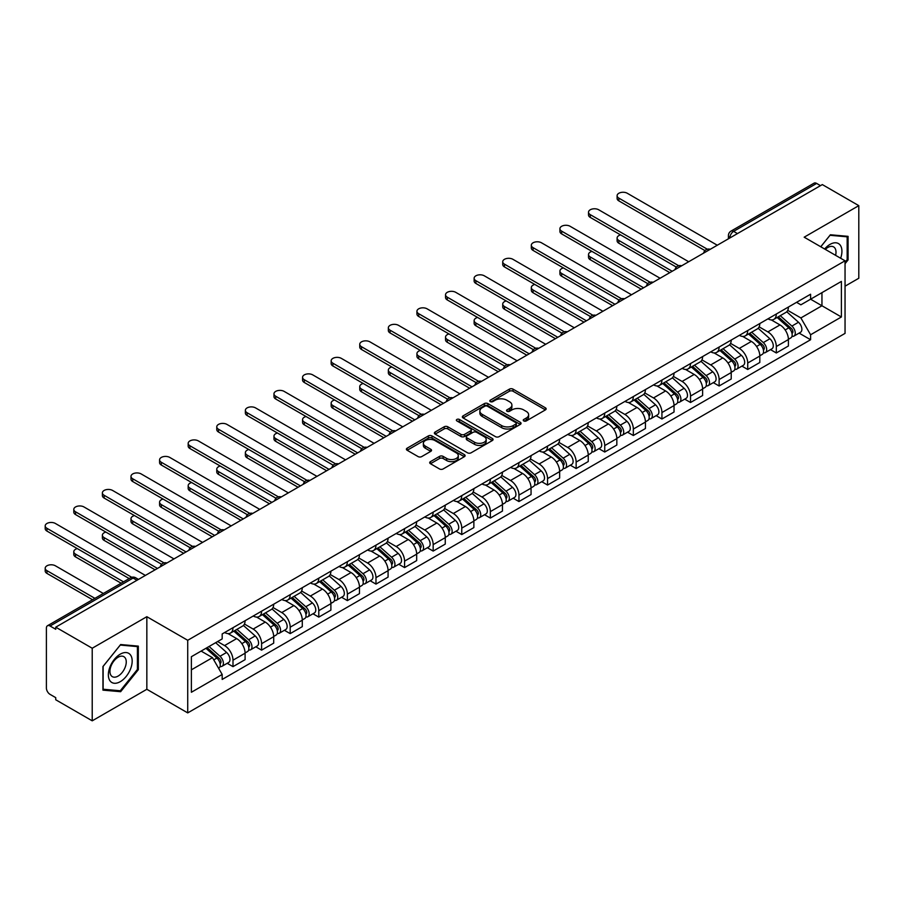 <?xml version="1.0" encoding="UTF-8"?>
<svg xmlns="http://www.w3.org/2000/svg" width="904" height="904" viewBox="0 0 904 904"><rect width="100%" height="100%" fill="white"/><g stroke="black" fill="none" stroke-linecap="round" stroke-linejoin="round"><path stroke-width="1.36" d="M523.766 420.936A1.785 1.028 0 0 0 526.286 420.936L545.406 409.896A2.542 1.469 0 0 0 546.152 408.868A2.542 1.469 0 0 0 545.406 407.828L513.02 389.127A2.542 1.469 0 0 0 509.427 389.127L490.307 400.167A1.785 1.028 0 0 0 489.787 400.89A1.785 1.028 0 0 0 490.307 401.613A1.785 1.028 0 0 0 492.827 401.613L495.302 400.189A8.147 4.701 0 0 1 506.816 400.189L509.517 401.749A8.147 4.701 0 0 1 511.901 405.071A8.147 4.701 0 0 1 509.517 408.393L507.042 409.828A1.785 1.028 0 0 0 506.522 410.552A1.785 1.028 0 0 0 507.042 411.275A1.785 1.028 0 0 0 509.562 411.275L512.037 409.851A8.147 4.701 0 0 1 523.552 409.851L526.241 411.41A8.147 4.701 0 0 1 528.625 414.733A8.147 4.701 0 0 1 526.241 418.055L523.766 419.49A1.785 1.028 0 0 0 523.246 420.213A1.785 1.028 0 0 0 523.766 420.936L523.766 419.49M430.44 461.639A2.542 1.469 0 0 0 429.694 462.667A2.542 1.469 0 0 0 430.44 463.707L439.525 468.961A2.542 1.469 0 0 0 443.118 468.961L464.351 456.701A2.542 1.469 0 0 0 465.097 455.661A2.542 1.469 0 0 0 464.351 454.622L431.965 435.92A2.542 1.469 0 0 0 428.372 435.92L407.139 448.181A2.542 1.469 0 0 0 406.393 449.22A2.542 1.469 0 0 0 407.139 450.26L418.111 456.599A2.542 1.469 0 0 0 421.705 456.599L430.79 451.345A2.542 1.469 0 0 0 431.536 450.305A2.542 1.469 0 0 0 430.79 449.277L425.355 446.124A6.803 3.932 0 0 1 423.354 443.356A6.803 3.932 0 0 1 427.558 439.717A6.803 3.932 0 0 1 434.982 440.576L456.305 452.881A6.803 3.932 0 0 1 458.294 455.661A6.803 3.932 0 0 1 454.09 459.288A6.803 3.932 0 0 1 446.678 458.441L443.118 456.384A2.542 1.469 0 0 0 439.525 456.384L430.44 461.639L430.44 463.707M187.727 640.292L146.843 616.697L92.219 648.236L55.743 627.173L822.324 184.585L858.8 205.649L804.176 237.187L845.048 260.793L187.727 640.292L187.727 712.894L845.048 333.384L845.048 260.793M495.482 436.655A2.542 1.469 0 0 0 499.076 436.655L520.308 424.394A2.542 1.469 0 0 0 521.054 423.354A2.542 1.469 0 0 0 520.308 422.315L487.923 403.613A2.542 1.469 0 0 0 484.318 403.613L463.097 415.874A2.542 1.469 0 0 0 462.351 416.913A2.542 1.469 0 0 0 463.097 417.953L495.482 436.655M457.593 421.32A1.785 1.028 0 0 1 459.401 421.58L459.401 419.456L492.33 438.474A2.542 1.469 0 0 1 493.075 439.502A2.542 1.469 0 0 1 492.33 440.542L471.097 452.802A2.542 1.469 0 0 1 467.504 452.802L435.118 434.101L435.118 432.033A2.542 1.469 0 0 0 434.372 433.061A2.542 1.469 0 0 0 435.118 434.101M435.118 432.033L444.203 426.778A2.542 1.469 0 0 1 447.796 426.778L460.938 434.361A2.542 1.469 0 0 0 464.532 434.361L470.555 430.88A2.542 1.469 0 0 0 471.3 429.852A2.542 1.469 0 0 0 470.555 428.812L456.882 420.914A1.785 1.028 0 0 1 456.362 420.19A1.785 1.028 0 0 1 457.458 419.23A1.785 1.028 0 0 1 459.401 419.456M92.219 648.236L92.219 720.827L55.743 699.775L55.743 697.651L50.059 694.374A5.187 2.994 -120 0 1 46.398 688.023L46.398 628.122A5.187 2.994 -120 0 1 47.471 625.749L130.504 577.803A5.187 2.994 60 0 1 133.103 578.063L50.059 626.009A5.187 2.994 -120 0 0 47.471 625.749M845.048 286.184L858.8 278.251L858.8 205.649M92.219 720.827L146.843 689.289L187.727 712.894M55.743 627.173L55.743 629.286L50.059 626.009M737.449 233.594L733.607 231.367A5.187 2.994 60 0 0 731.008 231.108L814.052 183.173A5.187 2.994 60 0 1 816.64 183.422L733.607 231.367A5.187 2.994 120 0 0 729.935 237.718L729.935 237.933M820.493 185.648L816.64 183.422M776.31 314.016A11.921 6.882 60 0 1 773.847 319.372L785.938 312.388A11.921 6.882 -120 0 0 788.412 307.032M759.145 326.864L767.88 331.904A11.921 6.882 60 0 1 776.31 346.514L788.412 339.531A11.921 6.882 -120 0 0 779.982 324.92L771.315 319.926M788.412 339.531L788.412 345.983L776.31 352.967L770.513 349.622M773.847 319.372A11.921 6.882 60 0 1 767.971 318.841M776.31 346.514L776.31 352.967M747.721 330.525A11.921 6.882 60 0 1 745.246 335.881L757.349 328.898A11.921 6.882 -120 0 0 759.812 323.542M741.913 366.131L747.721 369.476L759.812 362.493L759.812 356.04A11.921 6.882 -120 0 0 751.382 341.429L742.726 336.435M745.246 335.881A11.921 6.882 60 0 1 739.382 335.35M730.545 343.373L739.291 348.413A11.921 6.882 60 0 1 747.721 363.024L747.721 369.476M719.121 347.034A11.921 6.882 60 0 1 716.657 352.39L728.748 345.407A11.921 6.882 -120 0 0 731.223 340.051M713.324 382.641L719.121 385.985L731.223 379.002L731.223 372.55A11.921 6.882 -120 0 0 722.793 357.939L714.126 352.944M716.657 352.39A11.921 6.882 60 0 1 710.781 351.859M701.956 359.882L710.691 364.922A11.921 6.882 60 0 1 719.121 379.533L719.121 385.985M690.532 363.544A11.921 6.882 60 0 1 688.057 368.9L700.159 361.916A11.921 6.882 -120 0 0 702.623 356.56M684.723 399.15L690.532 402.495L702.623 395.511L702.623 389.059A11.921 6.882 -120 0 0 694.193 374.448L685.537 369.453M688.057 368.9A11.921 6.882 60 0 1 682.192 368.369M673.356 376.392L682.091 381.431A11.921 6.882 60 0 1 690.532 396.042L690.532 402.495M661.931 380.053A11.921 6.882 60 0 1 659.457 385.409L671.559 378.426A11.921 6.882 -120 0 0 674.034 373.069M656.134 415.659L661.931 419.004L674.034 412.021L674.034 405.568A11.921 6.882 -120 0 0 665.593 390.957L656.937 385.963M659.457 385.409A11.921 6.882 60 0 1 653.592 384.878M644.767 392.901L653.502 397.941A11.921 6.882 60 0 1 661.931 412.552L661.931 419.004M633.331 396.562A11.921 6.882 60 0 1 630.868 401.918L642.97 394.935A11.921 6.882 -120 0 0 645.433 389.579M627.534 432.168L633.331 435.513L645.433 428.53L645.433 422.078A11.921 6.882 -120 0 0 637.004 407.467L628.348 402.472M630.868 401.918A11.921 6.882 60 0 1 624.992 401.387M616.166 409.41L624.901 414.45A11.921 6.882 60 0 1 633.331 429.061L633.331 435.513M604.742 413.083A11.921 6.882 60 0 1 602.267 418.428L614.37 411.444A11.921 6.882 -120 0 0 616.833 406.088M598.945 448.678L604.742 452.023L616.833 445.039L616.833 438.587A11.921 6.882 -120 0 0 608.403 423.976L599.747 418.981M602.267 418.428A11.921 6.882 60 0 1 596.403 417.897M587.566 425.92L596.312 430.959A11.921 6.882 60 0 1 604.742 445.57L604.742 452.023M576.142 429.592A11.921 6.882 60 0 1 573.678 434.937L585.769 427.954A11.921 6.882 -120 0 0 588.244 422.597M570.345 465.187L576.142 468.532L588.244 461.548L588.244 455.096A11.921 6.882 -120 0 0 579.814 440.485L571.147 435.491M573.678 434.937A11.921 6.882 60 0 1 567.802 434.406M558.977 442.429L567.712 447.469A11.921 6.882 60 0 1 576.142 462.08L576.142 468.532M547.553 446.101A11.921 6.882 60 0 1 545.078 451.446L557.18 444.463A11.921 6.882 -120 0 0 559.644 439.107M541.745 481.696L547.553 485.041L559.644 478.058L559.644 471.606A11.921 6.882 -120 0 0 551.214 456.995L542.558 452M545.078 451.446A11.921 6.882 60 0 1 539.213 450.915M530.377 458.938L539.123 463.978A11.921 6.882 60 0 1 547.553 478.589L547.553 485.041M518.952 462.611A11.921 6.882 60 0 1 516.489 467.956L528.58 460.972A11.921 6.882 -120 0 0 531.055 455.616M513.156 498.206L518.952 501.55L531.055 494.567L531.055 488.115A11.921 6.882 -120 0 0 522.625 473.504L513.958 468.509M516.489 467.956A11.921 6.882 60 0 1 510.613 467.424M501.788 475.447L510.523 480.487A11.921 6.882 60 0 1 518.952 495.098L518.952 501.55M490.363 479.12A11.921 6.882 60 0 1 487.889 484.465L499.991 477.481A11.921 6.882 -120 0 0 502.454 472.125M484.555 514.715L490.363 518.06L502.454 511.076L502.454 504.624A11.921 6.882 -120 0 0 494.025 490.013L485.369 485.019M487.889 484.465A11.921 6.882 60 0 1 482.024 483.934M473.187 491.957L481.922 496.997A11.921 6.882 60 0 1 490.363 511.607L490.363 518.06M461.763 495.629A11.921 6.882 60 0 1 459.288 500.974L471.391 493.991A11.921 6.882 -120 0 0 473.865 488.635M455.966 531.224L461.763 534.569L473.865 527.586L473.865 521.133A11.921 6.882 -120 0 0 465.424 506.522L456.769 501.528M459.288 500.974A11.921 6.882 60 0 1 453.424 500.443M444.598 508.466L453.333 513.506A11.921 6.882 60 0 1 461.763 528.117L461.763 534.569M433.163 512.139A11.921 6.882 60 0 1 430.699 517.483L442.802 510.5A11.921 6.882 -120 0 0 445.265 505.144M427.366 547.734L433.163 551.078L445.265 544.095L445.265 537.643A11.921 6.882 -120 0 0 436.835 523.032L428.18 518.037M430.699 517.483A11.921 6.882 60 0 1 424.823 516.952M415.998 524.975L424.733 530.015A11.921 6.882 60 0 1 433.163 544.626L433.163 551.078M404.574 528.648A11.921 6.882 60 0 1 402.099 533.993L414.201 527.009A11.921 6.882 -120 0 0 416.665 521.653M398.777 564.243L404.574 567.588L416.676 560.604L416.676 554.152A11.921 6.882 -120 0 0 408.235 539.541L399.579 534.546M402.099 533.993A11.921 6.882 60 0 1 396.234 533.462M387.398 541.485L396.144 546.524A11.921 6.882 60 0 1 404.574 561.135L404.574 567.588M375.974 545.157A11.921 6.882 60 0 1 373.51 550.502L385.601 543.519A11.921 6.882 -120 0 0 388.076 538.162M370.177 580.752L375.974 584.097L388.076 577.114L388.076 570.661A11.921 6.882 -120 0 0 379.646 556.05L370.979 551.056M373.51 550.502A11.921 6.882 60 0 1 367.634 549.971M358.809 557.994L367.544 563.034A11.921 6.882 60 0 1 375.974 577.645L375.974 584.097M347.385 561.666A11.921 6.882 60 0 1 344.91 567.011L357.012 560.028A11.921 6.882 -120 0 0 359.476 554.672M341.576 597.261L347.385 600.606L359.476 593.623L359.476 587.171A11.921 6.882 -120 0 0 351.046 572.56L342.39 567.565M344.91 567.011A11.921 6.882 60 0 1 339.045 566.48M330.209 574.503L338.955 579.543A11.921 6.882 60 0 1 347.385 594.154L347.385 600.606M318.784 578.176A11.921 6.882 60 0 1 316.321 583.521L328.412 576.537A11.921 6.882 -120 0 0 330.887 571.181M312.987 613.771L318.784 617.116L330.887 610.132L330.887 603.68A11.921 6.882 -120 0 0 322.457 589.069L313.79 584.074M316.321 583.521A11.921 6.882 60 0 1 310.445 582.99M301.62 591.013L310.354 596.052A11.921 6.882 60 0 1 318.784 610.663L318.784 617.116M290.195 594.685A11.921 6.882 60 0 1 287.721 600.03L299.823 593.047A11.921 6.882 -120 0 0 302.286 587.702M284.387 630.28L290.195 633.625L302.286 626.641L302.286 620.189A11.921 6.882 -120 0 0 293.856 605.578L285.201 600.584M287.721 600.03A11.921 6.882 60 0 1 281.856 599.499M273.019 607.522L281.754 612.562A11.921 6.882 60 0 1 290.195 627.173L290.195 633.625M261.595 611.194A11.921 6.882 60 0 1 259.12 616.539L271.223 609.556A11.921 6.882 -120 0 0 273.697 604.211M255.798 646.789L261.595 650.134L273.697 643.151L273.697 636.698A11.921 6.882 -120 0 0 265.256 622.088L256.6 617.093M259.12 616.539A11.921 6.882 60 0 1 253.256 616.008M244.43 624.031L253.165 629.071A11.921 6.882 60 0 1 261.595 643.682L261.595 650.134M232.995 627.704A11.921 6.882 60 0 1 230.531 633.049L242.634 626.065A11.921 6.882 -120 0 0 245.097 620.72M227.198 663.299L232.995 666.644L245.097 659.66L245.097 653.208A11.921 6.882 -120 0 0 236.667 638.597L228.011 633.602M230.531 633.049A11.921 6.882 60 0 1 224.655 632.517M217.604 641.569L224.565 645.58A11.921 6.882 60 0 1 232.995 660.191L232.995 666.644M796.571 302.332L800.876 304.817L841.387 281.426L821.951 292.647L821.951 305.767L800.876 317.937L787.734 310.354M191.388 669.819L212.474 657.649L222.181 674.474L191.388 692.261L191.388 656.699L222.181 638.913L222.181 633.941L810.594 294.229L810.594 299.201L841.387 316.988L810.594 334.762L800.876 317.937M841.387 281.426L841.387 316.988M222.181 674.474L222.181 679.446L810.594 339.734L810.594 334.762M845.048 263.697L848.076 259.934L848.076 236.351L830.392 234.769L820.753 246.758M146.843 616.697L146.843 689.289M102.943 690.136L120.639 691.707L138.323 669.706L138.323 646.123L120.639 644.541L102.943 666.542L102.943 690.136M212.474 657.649L201.106 651.083M799.113 333.113L810.594 339.734M847.161 259.403L848.076 259.934M118.763 690.633L120.639 691.707M137.408 669.175L138.323 669.706M524.478 421.185L526.241 420.168A8.147 4.701 0 0 0 528.625 416.846L528.625 414.733M511.901 405.071L511.901 407.184A8.147 4.701 0 0 1 509.517 410.518L507.754 411.535M545.406 407.828L545.406 409.896L513.02 391.24A2.542 1.469 0 0 0 509.427 391.24L491.019 401.873M520.275 424.417L487.923 405.738A2.542 1.469 0 0 0 484.318 405.738L463.13 417.976M515.811 424.078A1.785 1.028 0 0 0 516.331 423.354A1.785 1.028 0 0 0 515.811 422.631L487.38 406.212A1.785 1.028 0 0 0 484.86 406.212L482.25 407.715A8.147 4.701 0 0 0 479.866 411.049A8.147 4.701 0 0 0 482.25 414.371L501.686 425.592A8.147 4.701 0 0 0 513.201 425.592L515.811 424.078L515.811 426.202A1.785 1.028 0 0 0 516.331 425.468L516.331 423.354M479.866 411.049L479.866 413.162A8.147 4.701 0 0 0 482.25 416.484L482.25 414.371M515.811 426.202L513.201 427.705A8.147 4.701 0 0 1 501.686 427.705L482.25 416.484M435.152 434.123L444.203 428.903L444.203 426.778M471.3 429.852L471.3 431.965A2.542 1.469 0 0 1 470.555 433.005L464.532 436.485A2.542 1.469 0 0 1 460.938 436.485L447.796 428.903A2.542 1.469 0 0 0 444.203 428.903M459.401 421.58L492.296 440.564M474.566 442.237A6.803 3.932 0 0 0 481.979 443.084A6.803 3.932 0 0 0 486.182 439.457A6.803 3.932 0 0 0 484.194 436.677L476.679 432.338A2.542 1.469 0 0 0 473.074 432.338L467.052 435.818A2.542 1.469 0 0 0 466.306 436.858A2.542 1.469 0 0 0 467.052 437.898L474.566 442.237L474.566 444.35A6.803 3.932 0 0 0 481.979 445.197A6.803 3.932 0 0 0 486.182 441.57L486.182 439.457M466.306 436.858L466.306 438.971A2.542 1.469 0 0 0 467.052 440.011L467.052 437.898M474.566 444.35L467.052 440.011M458.294 455.661L458.294 457.774A6.803 3.932 0 0 1 454.09 461.413A6.803 3.932 0 0 1 446.678 460.554L443.118 458.509A2.542 1.469 0 0 0 439.525 458.509L430.473 463.729M423.354 443.356L423.354 445.469A6.803 3.932 0 0 0 425.355 448.248L425.355 446.124M430.756 451.367L425.355 448.248M464.317 456.723L431.965 438.044A2.542 1.469 0 0 0 428.372 438.044L407.173 450.282M777.135 317.473L788.796 327.869A6.486 3.74 60 0 1 790.83 337.893L788.412 339.282M777.451 317.745L782.932 320.909M620.585 234.904A5.966 3.446 -0 0 0 617.104 238.034A5.966 3.446 -0 0 0 618.856 240.464L672.192 271.268M778.31 316.796L791.282 328.367A3.107 1.797 60 0 1 792.254 333.169A3.107 1.797 60 0 1 791.972 333.282M780.254 315.677L791.904 326.073A6.486 3.74 60 0 1 793.938 336.085A6.486 3.74 60 0 1 791.983 336.299M786.751 311.767L798.503 322.253A6.486 3.74 60 0 1 800.537 332.276L793.938 336.085M669.807 272.646L618.856 243.221A5.966 3.446 180 0 1 617.104 240.792L617.104 238.034M704.962 250.6L618.856 200.891A5.966 3.446 180 0 1 617.104 198.451L617.104 195.705A5.966 3.446 -0 0 0 618.856 198.134L707.335 249.221M717.29 245.233L627.286 193.264A5.966 3.446 -0 0 0 620.788 192.518A5.966 3.446 -0 0 0 617.104 195.705M748.546 333.983L760.196 344.379A6.486 3.74 60 0 1 762.23 354.402L759.812 355.792M748.851 334.254L754.343 337.418M591.984 251.414A5.966 3.446 -0 0 0 588.515 254.544A5.966 3.446 -0 0 0 590.255 256.973L643.603 287.777M749.721 333.305L762.682 344.876A3.107 1.797 60 0 1 763.665 349.678A3.107 1.797 60 0 1 763.383 349.791M751.665 332.186L763.315 342.582A6.486 3.74 60 0 1 765.349 352.594A6.486 3.74 60 0 1 763.394 352.809M758.162 328.276L769.914 338.763A6.486 3.74 60 0 1 771.948 348.786L765.349 352.594M641.218 289.156L590.255 259.73A5.966 3.446 180 0 1 588.515 257.301L588.515 254.544M719.946 350.492L731.596 360.888A6.486 3.74 60 0 1 733.641 370.911L731.223 372.301M720.262 350.763L725.742 353.927M563.395 267.923A5.966 3.446 -0 0 0 559.915 271.053A5.966 3.446 -0 0 0 561.666 273.483L615.002 304.286M721.121 349.814L734.093 361.385A3.107 1.797 60 0 1 735.065 366.188A3.107 1.797 60 0 1 734.782 366.301M723.064 348.695L734.715 359.091A6.486 3.74 60 0 1 736.749 369.103A6.486 3.74 60 0 1 734.794 369.318M729.562 344.786L741.314 355.272A6.486 3.74 60 0 1 743.348 365.295L736.749 369.103M612.618 305.665L561.666 276.24A5.966 3.446 180 0 1 559.915 273.81L559.915 271.053M840.641 258.239A16.848 9.729 120 0 0 840.336 245.312A16.848 9.729 120 0 0 824.629 248.995M835.601 255.335A11.537 6.656 120 0 0 834.912 248.103A11.537 6.656 120 0 0 833.624 246.905A11.537 6.656 120 0 0 825.318 249.391M820.787 246.781L830.019 235.289L847.161 236.825L847.161 259.674L845.048 262.296M846.02 236.17L847.161 236.825M130.583 655.084A16.848 9.729 120 0 0 114.311 659.434A16.848 9.729 120 0 0 109.949 680.746A16.848 9.729 120 0 0 126.221 676.395A16.848 9.729 120 0 0 130.583 655.084M125.159 657.875A11.537 6.656 120 0 0 123.871 656.677A11.537 6.656 120 0 0 113.136 662.056A11.537 6.656 120 0 0 111.034 675.446A11.537 6.656 120 0 0 112.333 676.655A11.537 6.656 120 0 0 123.068 671.265A11.537 6.656 120 0 0 125.159 657.875M120.266 690.769L103.124 689.232L103.124 666.384L120.266 645.06L137.408 646.597L137.408 669.446L120.266 690.769M136.267 645.942L137.408 646.597M676.373 267.109L590.255 217.401A5.966 3.446 180 0 1 588.515 214.96L588.515 212.214A5.966 3.446 -0 0 0 590.255 214.643L678.734 265.731M688.69 261.742L598.697 209.773A5.966 3.446 -0 0 0 592.199 209.027A5.966 3.446 -0 0 0 588.515 212.214M647.772 283.619L561.666 233.91A5.966 3.446 180 0 1 559.915 231.469L559.915 228.723A5.966 3.446 -0 0 0 561.666 231.153L650.145 282.24M660.101 278.251L570.096 226.282A5.966 3.446 -0 0 0 563.599 225.537A5.966 3.446 -0 0 0 559.915 228.723M691.357 367.001L703.007 377.397A6.486 3.74 60 0 1 705.041 387.421L702.623 388.81M691.662 367.273L697.142 370.437M534.795 284.432A5.966 3.446 -0 0 0 531.326 287.562A5.966 3.446 -0 0 0 533.066 290.003L586.413 320.796M692.532 366.323L705.493 377.895A3.107 1.797 60 0 1 706.476 382.697A3.107 1.797 60 0 1 706.193 382.81M694.475 365.205L706.126 375.601A6.486 3.74 60 0 1 708.16 385.624A6.486 3.74 60 0 1 706.205 385.827M700.962 361.295L712.725 371.793A6.486 3.74 60 0 1 714.759 381.804L708.16 385.624M584.029 322.174L533.066 292.749A5.966 3.446 180 0 1 531.326 290.32L531.326 287.562M662.756 383.511L674.407 393.907A6.486 3.74 60 0 1 676.441 403.93L674.022 405.32M663.061 383.782L668.553 386.946M506.206 300.942A5.966 3.446 -0 0 0 502.726 304.072A5.966 3.446 -0 0 0 504.477 306.512L557.813 337.305M663.931 382.833L676.904 394.404A3.107 1.797 60 0 1 677.876 399.206A3.107 1.797 60 0 1 677.593 399.319M665.875 381.714L677.525 392.11A6.486 3.74 60 0 1 679.559 402.133A6.486 3.74 60 0 1 677.604 402.337M672.373 377.804L684.125 388.302A6.486 3.74 60 0 1 686.159 398.314L679.559 402.133M555.429 338.684L504.477 309.258A5.966 3.446 180 0 1 502.726 306.829L502.726 304.072M634.167 400.02L645.818 410.416A6.486 3.74 60 0 1 647.852 420.439L645.433 421.829M634.472 400.291L639.953 403.455M477.606 317.451A5.966 3.446 -0 0 0 474.137 320.581A5.966 3.446 -0 0 0 475.877 323.022L529.224 353.814M635.342 399.342L648.304 410.913A3.107 1.797 60 0 1 649.275 415.716A3.107 1.797 60 0 1 648.993 415.829M637.275 398.223L648.936 408.619A6.486 3.74 60 0 1 650.97 418.642A6.486 3.74 60 0 1 649.004 418.846M643.772 394.313L655.536 404.811A6.486 3.74 60 0 1 657.57 414.823L650.97 418.642M526.84 355.193L475.877 325.768A5.966 3.446 180 0 1 474.137 323.338L474.137 320.581M619.183 300.128L533.066 250.419A5.966 3.446 180 0 1 531.326 247.978L531.326 245.233A5.966 3.446 -0 0 0 533.066 247.662L621.545 298.749M631.5 294.76L541.496 242.792A5.966 3.446 -0 0 0 534.998 242.046A5.966 3.446 -0 0 0 531.326 245.233M590.583 316.637L504.477 266.929A5.966 3.446 180 0 1 502.726 264.488L502.726 261.742A5.966 3.446 -0 0 0 504.477 264.171L592.945 315.259M602.911 311.27L512.907 259.301A5.966 3.446 -0 0 0 506.409 258.555A5.966 3.446 -0 0 0 502.726 261.742M561.983 333.147L475.877 283.438A5.966 3.446 180 0 1 474.137 280.997L474.137 278.251A5.966 3.446 -0 0 0 475.877 280.681L564.356 331.768M574.311 327.779L484.307 275.81A5.966 3.446 -0 0 0 477.809 275.065A5.966 3.446 -0 0 0 474.137 278.251M605.567 416.529L617.217 426.925A6.486 3.74 60 0 1 619.251 436.948L616.833 438.338M605.872 416.8L611.364 419.964M449.017 333.96A5.966 3.446 -0 0 0 445.536 337.09A5.966 3.446 -0 0 0 447.288 339.531L500.624 370.324M606.742 415.851L619.703 427.422A3.107 1.797 60 0 1 620.686 432.225A3.107 1.797 60 0 1 620.404 432.338M608.686 414.733L620.336 425.129A6.486 3.74 60 0 1 622.37 435.152A6.486 3.74 60 0 1 620.415 435.355M615.183 410.823L626.935 421.32A6.486 3.74 60 0 1 628.969 431.332L622.37 435.152M498.24 371.702L447.288 342.277A5.966 3.446 180 0 1 445.536 339.847L445.536 337.09M533.394 349.656L447.288 299.947A5.966 3.446 180 0 1 445.536 297.506L445.536 294.76A5.966 3.446 -0 0 0 447.288 297.19L535.756 348.277M545.711 344.288L455.718 292.32A5.966 3.446 -0 0 0 449.22 291.574A5.966 3.446 -0 0 0 445.536 294.76M576.967 433.039L588.628 443.435A6.486 3.74 60 0 1 590.662 453.458L588.244 454.848M577.283 433.31L582.764 436.474M420.416 350.469A5.966 3.446 -0 0 0 416.936 353.6A5.966 3.446 -0 0 0 418.688 356.04L472.024 386.833M578.142 432.361L591.114 443.932A3.107 1.797 60 0 1 592.086 448.734A3.107 1.797 60 0 1 591.804 448.847M580.086 431.242L591.736 441.638A6.486 3.74 60 0 1 593.77 451.661A6.486 3.74 60 0 1 591.815 451.864M586.583 427.332L598.335 437.83A6.486 3.74 60 0 1 600.369 447.842L593.77 451.661M469.639 388.212L418.688 358.786A5.966 3.446 180 0 1 416.936 356.357L416.936 353.6M504.794 366.165L418.688 316.457A5.966 3.446 180 0 1 416.936 314.016L416.936 311.27A5.966 3.446 -0 0 0 418.688 313.699L507.167 364.787M517.122 360.798L427.117 308.84A5.966 3.446 -0 0 0 420.62 308.083A5.966 3.446 -0 0 0 416.936 311.27M548.378 449.548L560.028 459.944A6.486 3.74 60 0 1 562.062 469.967L559.644 471.357M548.683 449.819L554.175 452.983M391.827 366.979A5.966 3.446 -0 0 0 388.347 370.109A5.966 3.446 -0 0 0 390.087 372.55L443.435 403.342M549.553 448.87L562.514 460.441A3.107 1.797 60 0 1 563.497 465.244A3.107 1.797 60 0 1 563.215 465.357M551.496 447.751L563.147 458.147A6.486 3.74 60 0 1 565.181 468.17A6.486 3.74 60 0 1 563.226 468.374M557.994 443.841L569.746 454.339A6.486 3.74 60 0 1 571.78 464.351L565.181 468.17M441.05 404.721L390.087 375.296A5.966 3.446 180 0 1 388.347 372.866L388.347 370.109M476.205 382.674L390.087 332.966A5.966 3.446 180 0 1 388.347 330.525L388.347 327.779A5.966 3.446 -0 0 0 390.087 330.209L478.566 381.296M488.522 377.307L398.528 325.35A5.966 3.446 -0 0 0 392.031 324.592A5.966 3.446 -0 0 0 388.347 327.779M519.777 466.057L531.439 476.453A6.486 3.74 60 0 1 533.473 486.476L531.055 487.866M520.094 466.328L525.574 469.492M363.227 383.488A5.966 3.446 -0 0 0 359.747 386.618A5.966 3.446 -0 0 0 361.498 389.059L414.834 419.851M520.953 465.379L533.925 476.95A3.107 1.797 60 0 1 534.897 481.753A3.107 1.797 60 0 1 534.614 481.866M522.896 464.26L534.546 474.656A6.486 3.74 60 0 1 536.581 484.68A6.486 3.74 60 0 1 534.626 484.883M529.394 460.351L541.146 470.848A6.486 3.74 60 0 1 543.18 480.86L536.581 484.68M412.45 421.23L361.498 391.805A5.966 3.446 180 0 1 359.747 389.375L359.747 386.618M447.604 399.184L361.498 349.475A5.966 3.446 180 0 1 359.747 347.034L359.747 344.288A5.966 3.446 -0 0 0 361.498 346.718L449.977 397.805M459.933 393.816L369.928 341.859A5.966 3.446 -0 0 0 363.431 341.102A5.966 3.446 -0 0 0 359.747 344.288M491.188 482.566L502.839 492.962A6.486 3.74 60 0 1 504.873 502.986L502.454 504.375M491.493 482.838L496.974 486.002M334.627 399.997A5.966 3.446 -0 0 0 331.158 403.127A5.966 3.446 -0 0 0 332.898 405.568L386.245 436.361M492.364 481.888L505.325 493.46A3.107 1.797 60 0 1 506.308 498.262A3.107 1.797 60 0 1 506.025 498.375M494.307 480.77L505.957 491.166A6.486 3.74 60 0 1 507.991 501.189A6.486 3.74 60 0 1 506.037 501.392M500.793 476.86L512.557 487.358A6.486 3.74 60 0 1 514.591 497.369L507.991 501.189M383.861 437.739L332.898 408.314A5.966 3.446 180 0 1 331.158 405.885L331.158 403.127M419.015 415.693L332.898 365.984A5.966 3.446 180 0 1 331.158 363.544L331.158 360.798A5.966 3.446 -0 0 0 332.898 363.227L421.377 414.314M431.332 410.326L341.328 358.368A5.966 3.446 -0 0 0 334.83 357.622A5.966 3.446 -0 0 0 331.158 360.798M462.588 499.076L474.238 509.472A6.486 3.74 60 0 1 476.272 519.495L473.854 520.885M462.904 499.347L468.385 502.511M306.038 416.507A5.966 3.446 -0 0 0 302.557 419.637A5.966 3.446 -0 0 0 304.309 422.078L357.645 452.87M463.763 498.398L476.736 509.969A3.107 1.797 60 0 1 477.707 514.771A3.107 1.797 60 0 1 477.425 514.884M465.707 497.279L477.357 507.675A6.486 3.74 60 0 1 479.391 517.698A6.486 3.74 60 0 1 477.436 517.902M472.204 493.369L483.956 503.867A6.486 3.74 60 0 1 485.99 513.879L479.391 517.698M355.261 454.249L304.309 424.823A5.966 3.446 180 0 1 302.557 422.394L302.557 419.637M390.415 432.202L304.309 382.494A5.966 3.446 180 0 1 302.557 380.053L302.557 377.307A5.966 3.446 -0 0 0 304.309 379.736L392.777 430.824M402.743 426.835L312.739 374.877A5.966 3.446 -0 0 0 306.241 374.132A5.966 3.446 -0 0 0 302.557 377.307M433.999 515.585L445.649 525.981A6.486 3.74 60 0 1 447.683 536.004L445.265 537.394M434.304 515.856L439.785 519.02M277.438 433.016A5.966 3.446 -0 0 0 273.968 436.146A5.966 3.446 -0 0 0 275.709 438.587L329.056 469.379M435.174 514.907L448.135 526.478A3.107 1.797 60 0 1 449.107 531.281A3.107 1.797 60 0 1 448.825 531.394M437.107 513.788L448.768 524.184A6.486 3.74 60 0 1 450.802 534.207A6.486 3.74 60 0 1 448.836 534.411M443.604 509.879L455.367 520.376A6.486 3.74 60 0 1 457.401 530.388L450.802 534.207M326.672 470.758L275.709 441.333A5.966 3.446 180 0 1 273.968 438.903L273.968 436.146M361.815 448.712L275.709 399.003A5.966 3.446 180 0 1 273.968 396.562L273.968 393.816A5.966 3.446 -0 0 0 275.709 396.246L364.188 447.333M374.143 443.344L284.138 391.387A5.966 3.446 -0 0 0 277.641 390.641A5.966 3.446 -0 0 0 273.968 393.816M405.399 532.094L417.049 542.49A6.486 3.74 60 0 1 419.083 552.513L416.665 553.903M405.704 532.366L411.196 535.53M248.849 449.525A5.966 3.446 -0 0 0 245.368 452.655A5.966 3.446 -0 0 0 247.12 455.096L300.456 485.889M406.574 531.416L419.546 542.988A3.107 1.797 60 0 1 420.518 547.79A3.107 1.797 60 0 1 420.236 547.903M408.518 530.298L420.168 540.694A6.486 3.74 60 0 1 422.202 550.717A6.486 3.74 60 0 1 420.247 550.92M415.015 526.388L426.767 536.886A6.486 3.74 60 0 1 428.801 546.897L422.202 550.717M298.071 487.267L247.12 457.842A5.966 3.446 180 0 1 245.368 455.413L245.368 452.655M333.226 465.221L247.12 415.512A5.966 3.446 180 0 1 245.368 413.071L245.368 410.326A5.966 3.446 -0 0 0 247.12 412.755L335.587 463.842M345.554 459.853L255.549 407.896A5.966 3.446 -0 0 0 249.052 407.15A5.966 3.446 -0 0 0 245.368 410.326M376.798 548.604L388.46 559A6.486 3.74 60 0 1 390.494 569.023L388.076 570.413M377.115 548.875L382.595 552.039M220.248 466.035A5.966 3.446 -0 0 0 216.768 469.165A5.966 3.446 -0 0 0 218.519 471.606L271.855 502.398M377.985 547.926L390.946 559.497A3.107 1.797 60 0 1 391.918 564.299A3.107 1.797 60 0 1 391.635 564.412M379.917 546.807L391.568 557.203A6.486 3.74 60 0 1 393.602 567.226A6.486 3.74 60 0 1 391.647 567.429M386.415 542.897L398.167 553.395A6.486 3.74 60 0 1 400.201 563.407L393.602 567.226M269.471 503.777L218.519 474.351A5.966 3.446 180 0 1 216.768 471.922L216.768 469.165M304.625 481.73L218.519 432.022A5.966 3.446 180 0 1 216.768 429.581L216.768 426.835A5.966 3.446 -0 0 0 218.519 429.264L306.998 480.352M316.954 476.363L226.949 424.405A5.966 3.446 -0 0 0 220.452 423.66A5.966 3.446 -0 0 0 216.768 426.835M348.209 565.113L359.86 575.509A6.486 3.74 60 0 1 361.894 585.532L359.476 586.922M348.515 565.384L354.006 568.548M191.659 482.544A5.966 3.446 -0 0 0 188.179 485.674A5.966 3.446 -0 0 0 189.919 488.115L243.266 518.907M349.385 564.435L362.346 576.006A3.107 1.797 60 0 1 363.329 580.809A3.107 1.797 60 0 1 363.046 580.922M351.328 563.316L362.979 573.712A6.486 3.74 60 0 1 365.013 583.735A6.486 3.74 60 0 1 363.058 583.939M357.826 559.406L369.578 569.904A6.486 3.74 60 0 1 371.612 579.916L365.013 583.735M240.882 520.286L189.919 490.861A5.966 3.446 180 0 1 188.179 488.431L188.179 485.674M276.036 498.24L189.919 448.531A5.966 3.446 180 0 1 188.179 446.101L188.179 443.344A5.966 3.446 -0 0 0 189.919 445.774L278.398 496.861M288.353 492.872L198.36 440.915A5.966 3.446 -0 0 0 191.863 440.169A5.966 3.446 -0 0 0 188.179 443.344M319.609 581.622L331.271 592.018A6.486 3.74 60 0 1 333.305 602.041L330.887 603.431M319.926 581.894L325.406 585.057M163.059 499.053A5.966 3.446 -0 0 0 159.579 502.183A5.966 3.446 -0 0 0 161.33 504.624L214.666 535.417M320.784 580.944L333.757 592.515A3.107 1.797 60 0 1 334.729 597.318A3.107 1.797 60 0 1 334.446 597.431M322.728 579.826L334.378 590.222A6.486 3.74 60 0 1 336.412 600.245A6.486 3.74 60 0 1 334.457 600.448M329.226 575.916L340.977 586.413A6.486 3.74 60 0 1 343.011 596.425L336.412 600.245M212.282 536.795L161.33 507.37A5.966 3.446 180 0 1 159.579 504.94L159.579 502.183M247.436 514.749L161.33 465.04A5.966 3.446 180 0 1 159.579 462.611L159.579 459.853A5.966 3.446 -0 0 0 161.33 462.283L249.809 513.37M259.764 509.381L169.76 457.424A5.966 3.446 -0 0 0 163.262 456.678A5.966 3.446 -0 0 0 159.579 459.853M291.02 598.132L302.671 608.528A6.486 3.74 60 0 1 304.704 618.551L302.286 619.941M291.325 598.403L296.806 601.567M134.459 515.562A5.966 3.446 -0 0 0 130.99 518.693A5.966 3.446 -0 0 0 132.73 521.133L186.077 551.926M292.195 597.454L305.156 609.025A3.107 1.797 60 0 1 306.14 613.827A3.107 1.797 60 0 1 305.857 613.94M294.139 596.335L305.789 606.731A6.486 3.74 60 0 1 307.823 616.754A6.486 3.74 60 0 1 305.868 616.957M300.637 592.425L312.388 602.923A6.486 3.74 60 0 1 314.422 612.946L307.823 616.754M183.693 553.304L132.73 523.879A5.966 3.446 180 0 1 130.99 521.45L130.99 518.693M218.847 531.269L132.73 481.549A5.966 3.446 180 0 1 130.99 479.12L130.99 476.363A5.966 3.446 -0 0 0 132.73 478.792L221.209 529.88M231.164 525.891L141.16 473.933A5.966 3.446 -0 0 0 134.662 473.187A5.966 3.446 -0 0 0 130.99 476.363M262.42 614.641L274.07 625.037A6.486 3.74 60 0 1 276.104 635.06L273.686 636.45M262.736 614.912L268.217 618.087M105.87 532.072A5.966 3.446 -0 0 0 102.389 535.202A5.966 3.446 -0 0 0 104.141 537.643L157.477 568.435M263.595 613.963L276.567 625.534A3.107 1.797 60 0 1 277.539 630.337A3.107 1.797 60 0 1 277.257 630.45M265.539 612.844L277.189 623.24A6.486 3.74 60 0 1 279.223 633.263A6.486 3.74 60 0 1 277.268 633.467M272.036 608.934L283.788 619.432A6.486 3.74 60 0 1 285.822 629.455L279.223 633.263M155.092 569.814L104.141 540.389A5.966 3.446 180 0 1 102.389 537.959L102.389 535.202M190.247 547.779L104.141 498.059A5.966 3.446 180 0 1 102.389 495.629L102.389 492.872A5.966 3.446 -0 0 0 104.141 495.302L192.608 546.389M202.575 542.4L112.571 490.443A5.966 3.446 -0 0 0 106.073 489.697A5.966 3.446 -0 0 0 102.389 492.872M233.831 631.15L245.481 641.546A6.486 3.74 60 0 1 247.515 651.569L245.097 652.959M234.136 631.421L239.617 634.597M77.269 548.581A5.966 3.446 -0 0 0 73.8 551.711A5.966 3.446 -0 0 0 75.54 554.152L123.52 581.848M235.006 630.472L247.967 642.043A3.107 1.797 60 0 1 248.95 646.846A3.107 1.797 60 0 1 248.656 646.959M236.938 629.353L248.6 639.749A6.486 3.74 60 0 1 250.634 649.773A6.486 3.74 60 0 1 248.668 649.976M243.436 625.455L255.199 635.941A6.486 3.74 60 0 1 257.233 645.964L250.634 649.773M121.136 583.216L75.54 556.898A5.966 3.446 180 0 1 73.8 554.468L73.8 551.711M161.647 564.288L75.54 514.568A5.966 3.446 180 0 1 73.8 512.139L73.8 509.381A5.966 3.446 -0 0 0 75.54 511.811L164.019 562.898M173.975 558.909L83.97 506.952A5.966 3.446 -0 0 0 77.473 506.206A5.966 3.446 -0 0 0 73.8 509.381M205.942 648.292L216.881 658.055A6.486 3.74 60 0 1 218.915 668.079L218.598 668.259M206.055 648.236L211.027 651.106M103.35 593.487L55.381 565.791A5.966 3.446 -0 0 0 48.884 565.045A5.966 3.446 -0 0 0 45.2 568.221A5.966 3.446 -0 0 0 46.951 570.661L94.92 598.358M207.118 647.614L219.378 658.553A3.107 1.797 60 0 1 220.35 663.355A3.107 1.797 60 0 1 220.067 663.468M209.061 646.496L220 656.259A6.486 3.74 60 0 1 222.034 666.282A6.486 3.74 60 0 1 220.079 666.485M215.66 642.687L226.599 652.451A6.486 3.74 60 0 1 228.633 662.474L222.034 666.282M92.536 599.725L46.951 573.407A5.966 3.446 180 0 1 45.2 570.978L45.2 568.221M129.193 578.56L46.951 531.077A5.966 3.446 180 0 1 45.2 528.648L45.2 525.891A5.966 3.446 -0 0 0 46.951 528.32L131.758 577.294M145.386 575.419L55.381 523.461A5.966 3.446 -0 0 0 48.884 522.715A5.966 3.446 -0 0 0 45.2 525.891M730.116 237.82L729.935 237.718A5.187 2.994 0 0 1 728.421 235.605L728.421 238.803M261.595 643.682L273.697 636.698M290.195 627.173L302.286 620.189M318.784 610.663L330.887 603.68M347.385 594.154L359.476 587.171M375.974 577.645L388.076 570.661M404.574 561.135L416.676 554.152M433.163 544.626L445.265 537.643M461.763 528.117L473.865 521.133M490.363 511.607L502.454 504.624M518.952 495.098L531.055 488.115M547.553 478.589L559.644 471.606M576.142 462.08L588.244 455.096M604.742 445.57L616.833 438.587M633.331 429.061L645.433 422.078M661.931 412.552L674.034 405.568M690.532 396.042L702.623 389.059M719.121 379.533L731.223 372.55M747.721 363.024L759.812 356.04M232.995 660.191L245.097 653.208M224.565 645.58L236.667 638.597M253.165 629.071L265.256 622.088M281.754 612.562L293.856 605.578M310.354 596.052L322.457 589.069M338.955 579.543L351.046 572.56M367.544 563.034L379.646 556.05M396.144 546.524L408.235 539.541M424.733 530.015L436.835 523.032M453.333 513.506L465.424 506.522M481.922 496.997L494.025 490.013M510.523 480.487L522.625 473.504M539.123 463.978L551.214 456.995M567.712 447.469L579.814 440.485M596.312 430.959L608.403 423.976M624.901 414.45L637.004 407.467M653.502 397.941L665.593 390.957M682.091 381.431L694.193 374.448M710.691 364.922L722.793 357.939M739.291 348.413L751.382 341.429M767.88 331.904L779.982 324.92M709.821 249.549A5.187 2.994 120 0 0 707.527 250.871M681.221 266.058A5.187 2.994 120 0 0 678.938 267.381M652.631 282.568A5.187 2.994 120 0 0 650.338 283.89M624.031 299.077A5.187 2.994 120 0 0 621.749 300.399M595.442 315.586A5.187 2.994 120 0 0 593.148 316.908M566.842 332.096A5.187 2.994 120 0 0 564.548 333.418M538.242 348.605A5.187 2.994 120 0 0 535.959 349.927M509.653 365.114A5.187 2.994 120 0 0 507.359 366.436M481.052 381.624A5.187 2.994 120 0 0 478.77 382.946M452.463 398.133A5.187 2.994 120 0 0 450.169 399.455M423.863 414.642A5.187 2.994 120 0 0 421.58 415.964M395.274 431.151A5.187 2.994 120 0 0 392.98 432.474M366.674 447.661A5.187 2.994 120 0 0 364.38 448.983M338.073 464.17A5.187 2.994 120 0 0 335.791 465.492M309.484 480.679A5.187 2.994 120 0 0 307.19 482.001M280.884 497.189A5.187 2.994 120 0 0 278.601 498.511M252.295 513.698A5.187 2.994 120 0 0 250.001 515.02M223.695 530.207A5.187 2.994 120 0 0 221.412 531.529M195.106 546.717A5.187 2.994 120 0 0 192.812 548.039M166.505 563.226A5.187 2.994 120 0 0 164.212 564.548M136.945 580.289L133.103 578.063A5.187 2.994 120 0 1 135.69 577.803A5.187 5.187 0 0 0 130.504 577.803M526.241 420.168L526.241 418.055M507.042 411.275L507.042 409.828M509.517 410.518L509.517 408.393M490.307 401.613L490.307 400.167M509.427 391.24L509.427 389.127M513.02 391.24L513.02 389.127M463.097 417.953L463.097 415.874M484.318 405.738L484.318 403.613M487.923 405.738L487.923 403.613M520.308 424.394L520.308 422.315M501.686 427.705L501.686 425.592M513.201 427.705L513.201 425.592M447.796 428.903L447.796 426.778M460.938 436.485L460.938 434.361M464.532 436.485L464.532 434.361M470.555 433.005L470.555 430.88M492.33 440.542L492.33 438.474M439.525 458.509L439.525 456.384M443.118 458.509L443.118 456.384M446.678 460.554L446.678 458.441M430.79 451.345L430.79 449.277M407.139 450.26L407.139 448.181M428.372 438.044L428.372 435.92M431.965 438.044L431.965 435.92M464.351 456.701L464.351 454.622M788.796 327.869L785.158 329.96M792.898 331.745L791.734 332.423M798.503 322.253L791.904 326.073M618.856 243.221L618.856 240.464M618.856 198.134L618.856 200.891M760.196 344.379L756.569 346.469M764.309 348.255L763.134 348.933M769.914 338.763L763.315 342.582M590.255 259.73L590.255 256.973M731.596 360.888L727.969 362.99M735.709 364.764L734.545 365.442M741.314 355.272L734.715 359.091M561.666 276.24L561.666 273.483M590.255 214.643L590.255 217.401M561.666 231.153L561.666 233.91M703.007 377.397L699.368 379.499M707.12 381.273L705.945 381.951M712.725 371.793L706.126 375.601M533.066 292.749L533.066 290.003M674.407 393.907L670.779 396.008M678.52 397.783L677.356 398.461M684.125 388.302L677.525 392.11M504.477 309.258L504.477 306.512M645.818 410.416L642.179 412.518M649.919 414.292L648.756 414.97M655.536 404.811L648.936 408.619M475.877 325.768L475.877 323.022M533.066 247.662L533.066 250.419M504.477 264.171L504.477 266.929M475.877 280.681L475.877 283.438M617.217 426.925L613.59 429.027M621.33 430.801L620.167 431.479M626.935 421.32L620.336 425.129M447.288 342.277L447.288 339.531M447.288 297.19L447.288 299.947M588.628 443.435L584.99 445.536M592.73 447.31L591.566 447.988M598.335 437.83L591.736 441.638M418.688 358.786L418.688 356.04M418.688 313.699L418.688 316.457M560.028 459.944L556.401 462.046M564.141 463.82L562.966 464.498M569.746 454.339L563.147 458.147M390.087 375.296L390.087 372.55M390.087 330.209L390.087 332.966M531.439 476.453L527.8 478.555M535.541 480.329L534.377 481.007M541.146 470.848L534.546 474.656M361.498 391.805L361.498 389.059M361.498 346.718L361.498 349.475M502.839 492.962L499.2 495.064M506.952 496.838L505.777 497.516M512.557 487.358L505.957 491.166M332.898 408.314L332.898 405.568M332.898 363.227L332.898 365.984M474.238 509.472L470.611 511.574M478.352 513.348L477.188 514.026M483.956 503.867L477.357 507.675M304.309 424.823L304.309 422.078M304.309 379.736L304.309 382.494M445.649 525.981L442.011 528.083M449.763 529.857L448.587 530.535M455.367 520.376L448.768 524.184M275.709 441.333L275.709 438.587M275.709 396.246L275.709 399.003M417.049 542.49L413.422 544.592M421.162 546.366L419.998 547.044M426.767 536.886L420.168 540.694M247.12 457.842L247.12 455.096M247.12 412.755L247.12 415.512M388.46 559L384.821 561.101M392.562 562.876L391.398 563.554M398.167 553.395L391.568 557.203M218.519 474.351L218.519 471.606M218.519 429.264L218.519 432.022M359.86 575.509L356.232 577.611M363.973 579.385L362.798 580.063M369.578 569.904L362.979 573.712M189.919 490.861L189.919 488.115M189.919 445.774L189.919 448.531M331.271 592.018L327.632 594.12M335.373 595.894L334.209 596.572M340.977 586.413L334.378 590.222M161.33 507.37L161.33 504.624M161.33 462.283L161.33 465.04M302.671 608.528L299.032 610.629M306.784 612.404L305.608 613.081M312.388 602.923L305.789 606.731M132.73 523.879L132.73 521.133M132.73 478.792L132.73 481.549M274.07 625.037L270.443 627.139M278.183 628.913L277.019 629.591M283.788 619.432L277.189 623.24M104.141 540.389L104.141 537.643M104.141 495.302L104.141 498.059M245.481 641.546L241.843 643.648M249.594 645.422L248.419 646.1M255.199 635.941L248.6 639.749M75.54 556.898L75.54 554.152M75.54 511.811L75.54 514.568M216.881 658.055L213.751 659.864M220.994 661.931L219.83 662.609M226.599 652.451L220 656.259M46.951 573.407L46.951 570.661M46.951 528.32L46.951 531.077M710.261 249.289A5.187 5.187 0 0 0 703.606 253.131M681.661 265.799A5.187 5.187 0 0 0 675.005 269.641M653.072 282.308A5.187 5.187 0 0 0 646.416 286.15M624.472 298.817A5.187 5.187 0 0 0 617.816 302.659M595.872 315.327A5.187 5.187 0 0 0 589.227 319.168M567.283 331.836A5.187 5.187 0 0 0 560.627 335.678M538.682 348.345A5.187 5.187 0 0 0 532.038 352.187M510.093 364.854A5.187 5.187 0 0 0 503.438 368.696M481.493 381.364A5.187 5.187 0 0 0 474.849 385.206M452.904 397.873A5.187 5.187 0 0 0 446.248 401.715M424.304 414.382A5.187 5.187 0 0 0 417.648 418.224M395.703 430.892A5.187 5.187 0 0 0 389.059 434.734M367.114 447.401A5.187 5.187 0 0 0 360.459 451.243M338.514 463.91A5.187 5.187 0 0 0 331.87 467.752M309.925 480.419A5.187 5.187 0 0 0 303.269 484.261M281.325 496.929A5.187 5.187 0 0 0 274.68 500.771M252.736 513.438A5.187 5.187 0 0 0 246.08 517.28M224.135 529.947A5.187 5.187 0 0 0 217.48 533.789M195.535 546.457A5.187 5.187 0 0 0 188.891 550.299M166.946 562.966A5.187 5.187 0 0 0 160.29 566.808M138.47 579.407L135.69 577.803M731.008 231.108A5.187 5.187 0 0 0 728.421 235.605"/></g></svg>
